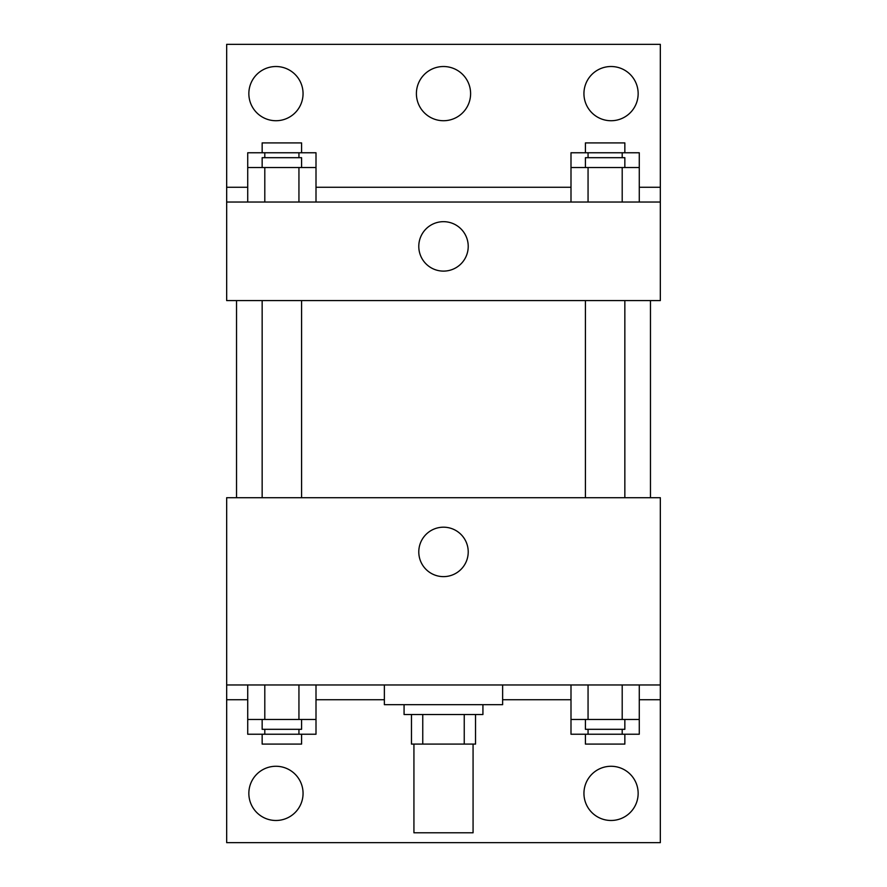 <?xml version="1.0" encoding="UTF-8"?>
<svg xmlns="http://www.w3.org/2000/svg" width="887" height="887" viewBox="0 0 887 887"><rect width="100%" height="100%" fill="white"/><g stroke="black" fill="none" stroke-linecap="round" stroke-linejoin="round"><path stroke-width="1.33" d="M413.93 744.093L413.93 832.793L473.07 832.793L473.07 744.093M464.245 714.523L464.245 744.093L411.468 744.093L411.468 714.523M464.245 744.093L475.532 744.093L475.532 714.523L475.532 744.093M482.927 704.677L482.927 714.523L404.073 714.523L404.073 704.677M422.755 714.523L422.755 744.093M384.37 684.964L384.37 704.677L502.63 704.677L502.63 684.964M226.673 684.964L226.673 497.707L660.327 497.707L660.327 684.964L226.673 684.964L226.673 842.65L660.327 842.65L660.327 699.743L639.272 699.743M660.327 684.964L660.327 699.743M418.786 551.914A24.714 24.714 0 0 1 455.863 530.504A24.714 24.714 0 0 1 455.863 573.312A24.714 24.714 0 0 1 418.786 551.914M570.995 699.743L502.63 699.743M384.37 699.743L316.005 699.743M247.728 699.743L226.673 699.743M583.945 793.377A27.098 27.098 0 0 1 624.592 769.905A27.098 27.098 0 0 1 624.592 816.849A27.098 27.098 0 0 1 583.945 793.377M248.848 793.377A27.098 27.098 0 0 1 289.506 769.905A27.098 27.098 0 0 1 289.506 816.849A27.098 27.098 0 0 1 248.848 793.377M650.47 300.593L650.47 497.707M624.847 497.707L624.847 300.593M301.58 300.593L301.58 497.707M660.327 300.593L226.673 300.593L226.673 44.35L660.327 44.35L660.327 300.593M660.327 202.036L226.673 202.036M418.786 246.386A24.714 24.714 0 0 1 455.863 224.988A24.714 24.714 0 0 1 455.863 267.796A24.714 24.714 0 0 1 418.786 246.386M226.673 187.257L247.728 187.257M316.005 187.257L570.995 187.257M639.272 187.257L660.327 187.257M416.402 93.623A27.098 27.098 0 0 1 457.049 70.151A27.098 27.098 0 0 1 457.049 117.095A27.098 27.098 0 0 1 416.402 93.623M303.055 93.623A27.098 27.098 0 0 1 262.408 117.095A27.098 27.098 0 0 1 262.408 70.151A27.098 27.098 0 0 1 303.055 93.623M638.152 93.623A27.098 27.098 0 0 1 597.494 117.095A27.098 27.098 0 0 1 597.494 70.151A27.098 27.098 0 0 1 638.152 93.623M570.995 167.543L570.995 152.764L639.272 152.764L639.272 167.543L570.995 167.543L570.995 202.036M639.272 167.543L639.272 202.036M622.197 167.543L622.197 202.036M588.059 167.543L588.059 202.036M585.42 167.543L585.42 157.686L624.847 157.686L624.847 167.543M247.728 167.543L247.728 152.764L316.005 152.764L316.005 167.543L247.728 167.543L247.728 202.036M316.005 167.543L316.005 202.036M298.941 167.543L298.941 202.036M264.803 167.543L264.803 202.036M262.153 167.543L262.153 157.686L301.58 157.686L301.58 167.543M622.197 152.764L622.197 157.686M588.059 152.764L588.059 157.686M585.42 152.764L585.42 142.907L624.847 142.907L624.847 152.764M298.941 152.764L298.941 157.686M264.803 152.764L264.803 157.686M262.153 152.764L262.153 142.907L301.58 142.907L301.58 152.764M639.272 719.457L570.995 719.457L570.995 734.236L639.272 734.236L639.272 684.964M570.995 684.964L570.995 719.457M622.197 684.964L622.197 719.457M588.059 684.964L588.059 719.457M624.847 719.457L624.847 729.314L585.42 729.314L585.42 719.457M316.005 719.457L247.728 719.457L247.728 734.236L316.005 734.236L316.005 684.964M247.728 684.964L247.728 719.457M298.941 684.964L298.941 719.457M264.803 684.964L264.803 719.457M301.58 719.457L301.58 729.314L262.153 729.314L262.153 719.457M622.197 729.314L622.197 734.236M588.059 729.314L588.059 734.236M624.847 734.236L624.847 744.093L585.42 744.093L585.42 734.236M298.941 729.314L298.941 734.236M264.803 729.314L264.803 734.236M301.58 734.236L301.58 744.093L262.153 744.093L262.153 734.236M236.53 300.593L236.53 497.707M585.42 497.707L585.42 300.593M262.153 300.593L262.153 497.707"/></g></svg>
